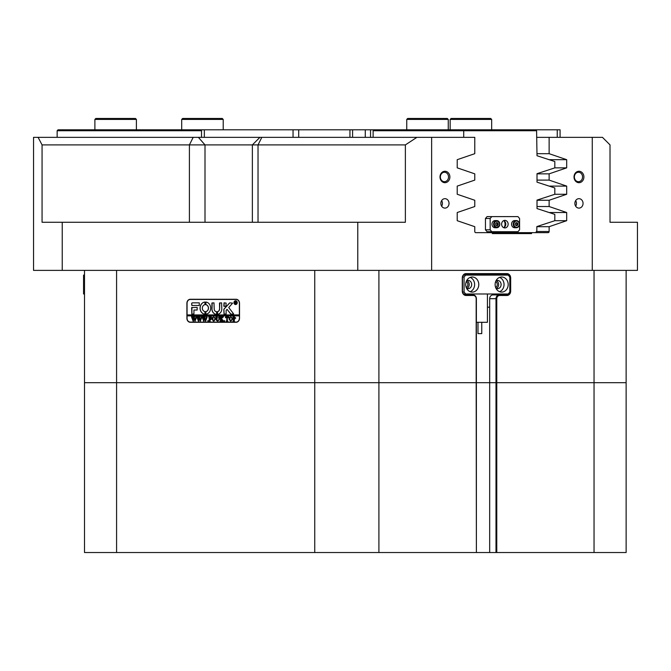 <?xml version="1.0" encoding="UTF-8"?>
<svg xmlns="http://www.w3.org/2000/svg" width="671" height="671" viewBox="0 0 671 671"><rect width="100%" height="100%" fill="white"/><g stroke="black" fill="none" stroke-linecap="round" stroke-linejoin="round"><path stroke-width="1.01" d="M537.01 226.53L536.842 227.62L537.01 226.53M504.164 227.41A5.662 4.907 90 0 0 505.062 224.156A5.662 4.907 90 0 0 504.164 220.902M463.711 137.345L463.711 130.744L373.126 130.744L374.418 129.797L535.315 129.797L536.599 130.744L537.01 155.731L554.825 161.552L554.825 167.867L537.01 173.688L537.01 182.151L554.825 187.972L554.825 194.288L537.01 200.109L537.01 208.572L554.825 214.393L554.825 220.709L536.842 226.58L536.842 230.765L535.785 232.652M531.566 232.652L492.338 232.652M373.126 130.744L373.126 137.345M503.585 231.705L503.585 232.652M496.725 231.705L496.725 232.652M536.599 130.744L463.711 130.744L464.055 129.797M201.51 130.736L57.144 130.736L58.083 129.797L352.585 129.797L352.585 137.345M57.144 130.736L57.144 137.345M503.695 220.633A3.774 3.271 -90 0 1 505.783 224.156A3.774 3.271 -90 0 1 503.695 227.679M501.606 224.156A3.774 3.271 90 0 0 504.877 227.93A3.774 3.271 90 0 0 508.14 224.156A3.774 3.271 90 0 0 504.877 220.382A3.774 3.271 90 0 0 501.606 224.156M485.452 229.817L490.165 229.817L490.165 218.494L485.452 218.494L487.079 216.607L517.953 216.607L519.58 218.494L519.58 229.817L517.953 231.705L487.079 231.705L485.452 229.817L485.452 218.494M491.801 216.607L490.165 218.494M490.165 229.817L491.801 231.705M440 176.976A5.712 4.94 90 0 0 444.94 182.688A5.712 4.94 90 0 0 449.889 176.976A5.712 4.94 90 0 0 444.94 171.264A5.712 4.94 90 0 0 440 176.976M440.361 176.976A4.714 4.085 90 0 0 444.445 181.69A4.714 4.085 90 0 0 448.53 176.976A4.714 4.085 90 0 0 444.445 172.254A4.714 4.085 90 0 0 440.361 176.976M574.015 176.976A5.712 4.94 90 0 0 578.964 182.688A5.712 4.94 90 0 0 583.904 176.976A5.712 4.94 90 0 0 578.964 171.264A5.712 4.94 90 0 0 574.015 176.976M574.376 176.976A4.714 4.085 90 0 0 578.469 181.69A4.714 4.085 90 0 0 582.554 176.976A4.714 4.085 90 0 0 578.469 172.254A4.714 4.085 90 0 0 574.376 176.976M574.871 203.397A4.714 4.085 90 0 0 578.964 208.111A4.714 4.085 90 0 0 583.049 203.397A4.714 4.085 90 0 0 578.964 198.675A4.714 4.085 90 0 0 574.871 203.397M575.659 206.173A4.714 4.085 90 0 0 576.439 203.397A4.714 4.085 90 0 0 575.659 200.621M440.855 203.397A4.714 4.085 90 0 0 444.94 208.111A4.714 4.085 90 0 0 449.033 203.397A4.714 4.085 90 0 0 444.94 198.675A4.714 4.085 90 0 0 440.855 203.397M441.644 206.173A4.714 4.085 90 0 0 442.424 203.397A4.714 4.085 90 0 0 441.644 200.621M195.068 144.894L42.063 144.894L42.063 222.269L405.376 222.269L405.376 144.894L195.068 144.894M466.194 287.423A3.112 2.701 90 0 0 466.194 281.669M495.609 287.423A3.112 2.701 90 0 0 495.609 281.669M509.767 276.93A3.774 3.271 90 0 0 506.622 274.162L465.766 274.162A3.774 3.271 90 0 0 462.495 277.937L462.495 291.147A3.774 3.271 90 0 0 465.766 294.921L473.114 294.921A3.774 3.271 -90 0 1 476.385 298.696L476.385 382.68L84.504 382.68L84.504 270.388M116.586 270.388L116.586 552.527L84.504 552.527L84.504 382.68L476.175 382.68L476.175 298.696A3.212 2.776 90 0 0 473.399 295.492L466.043 295.492A4.336 3.758 -90 0 1 462.285 291.147L462.285 277.937A4.336 3.758 -90 0 1 466.043 273.6L506.907 273.6A4.336 3.758 -90 0 1 510.665 277.937L510.665 291.147A4.336 3.758 -90 0 1 506.907 295.492L499.551 295.492A3.212 2.776 90 0 0 496.775 298.696L489.679 298.696L489.679 382.68L476.385 382.68L476.385 552.527L476.175 382.68L495.995 382.68L495.995 298.696A3.774 3.271 -90 0 1 499.266 294.921L506.622 294.921A3.774 3.271 90 0 0 509.767 292.162M473.172 274.162L473.172 275.11M473.172 293.982L473.172 294.93M239.522 303.225L239.522 318.322A3.967 3.43 90 0 1 236.091 322.29L190.329 322.29A3.967 3.43 90 0 1 186.899 318.322L186.899 303.225A3.967 3.43 90 0 1 190.329 299.266L236.091 299.266A3.959 3.43 90 0 1 239.522 303.225L239.362 303.225A3.774 3.271 -90 0 0 236.091 299.451L190.329 299.451A3.774 3.271 -90 0 0 187.066 303.225L187.066 314.925L239.362 314.925L239.362 303.225M489.679 298.696A3.774 3.271 -90 0 1 492.942 294.921L499.266 294.921L499.551 295.492M500.298 294.921A3.774 3.271 90 0 0 502.462 293.982M502.462 275.11A3.774 3.271 90 0 0 500.298 274.162M489.679 307.192L487.423 307.192M537.01 153.684L549.13 153.684L549.13 137.345L536.599 137.345M537.01 200.268L549.13 200.268L549.13 206.525L537.01 206.525M537.01 173.848L549.13 173.848L549.13 180.105L537.01 180.105M492.338 233.592L531.566 233.592L492.338 233.592L492.338 232.644L475.747 232.644A1.132 0.981 -90 0 1 474.774 231.512L474.774 226.689L457.219 220.692L457.219 212.522L474.774 206.525L474.774 200.268L457.219 194.271L457.219 186.102L474.774 180.105L474.774 173.848L457.219 167.851L457.219 159.681L474.774 153.684L474.774 137.345L431.638 137.345L431.638 270.388L357.777 270.388L357.777 222.269M626.127 270.388L626.127 382.68L495.995 382.68L626.127 382.68L626.127 552.527L594.045 552.527L594.045 270.388M42.063 144.894L38.096 137.345L431.638 137.345M416.892 137.345L405.376 144.894M610.014 144.894L610.014 222.269L637.45 222.269L637.45 270.388L592.267 270.388L592.267 137.345L602.466 137.345L610.014 144.894M62.227 222.269L62.227 270.388L33.55 270.388L33.55 137.345L38.096 137.345M431.638 270.388L592.267 270.388M549.13 137.345L592.267 137.345M549.13 173.848L566.685 167.851L566.685 159.681L549.13 153.684M549.13 200.268L566.685 194.271L566.685 186.102L549.13 180.105M537.01 226.689L549.13 226.689L566.685 220.692L566.685 212.522L549.13 206.525M549.13 226.689L549.13 231.512A1.132 0.981 -90 0 1 548.157 232.644L531.566 232.644L531.566 233.592M614.334 222.269L610.014 222.269M496.775 298.696L496.775 552.527L594.045 552.527M62.227 270.388L357.777 270.388M554.825 194.271L566.685 194.271M549.096 186.102L566.685 186.102M554.825 220.692L566.685 220.692M549.096 212.522L566.685 212.522M554.825 167.851L566.685 167.851M549.096 159.681L566.685 159.681M236.091 322.29L190.992 322.29A3.967 3.43 90 0 1 189.834 322.055M189.834 299.501A3.967 3.43 90 0 1 190.992 299.266M509.826 291.885A3.774 3.271 90 0 0 509.893 291.147L509.893 277.937A3.774 3.271 90 0 0 509.826 277.207M201.51 137.345L201.51 129.797M535.315 129.797L560.075 129.797L560.075 137.345M365.267 137.345L365.267 129.797L352.585 129.797M365.267 129.797L370.543 129.797L370.543 137.345M374.418 129.797L370.543 129.797M481.761 322.29L481.761 333.613L477.987 333.613L477.987 322.29M476.385 322.29L487.423 322.29L487.423 293.982M495.123 284.546A7.549 6.534 90 0 0 501.656 292.095A7.549 6.534 90 0 0 508.19 284.546A7.549 6.534 90 0 0 501.656 276.997A7.549 6.534 90 0 0 495.123 284.546M499.576 291.7A7.549 6.534 90 0 0 504.038 284.546A7.549 6.534 90 0 0 499.576 277.391M495.986 288.312A4.152 3.598 90 0 0 497.505 288.698A4.152 3.598 90 0 0 501.103 284.546A4.152 3.598 90 0 0 497.505 280.394A4.152 3.598 90 0 0 495.986 280.78M496.28 288.446A4.152 3.598 90 0 0 498.645 284.546A4.152 3.598 90 0 0 496.28 280.646M465.699 284.546A7.549 6.534 90 0 0 472.241 292.095A7.549 6.534 90 0 0 478.775 284.546A7.549 6.534 90 0 0 472.241 276.997A7.549 6.534 90 0 0 465.699 284.546M470.161 291.7A7.549 6.534 90 0 0 474.623 284.546A7.549 6.534 90 0 0 470.161 277.391M466.571 288.312A4.152 3.598 90 0 0 468.09 288.698A4.152 3.598 90 0 0 471.679 284.546A4.152 3.598 90 0 0 468.09 280.394A4.152 3.598 90 0 0 466.571 280.78M466.857 288.446A4.152 3.598 90 0 0 469.23 284.546A4.152 3.598 90 0 0 466.857 280.646M509.826 292.095L509.826 276.997L508.19 275.11L465.699 275.11L464.064 276.997L464.064 292.095L465.699 293.982L508.19 293.982L509.826 292.095M463.602 275.11L465.699 275.11M462.596 292.095L464.064 292.095M464.064 276.997L462.596 276.997M465.699 293.982L463.602 293.982M496.481 225.464A1.417 1.225 -90 0 0 496.825 225.213L497.354 224.676L497.077 223.074L496.414 222.822A1.417 1.225 -90 0 1 496.825 225.213L496.557 225.49M499.66 225.297A3.59 3.103 -90 0 1 496.716 227.746L495.072 227.746A3.59 3.103 -90 0 1 492.128 223.015A3.59 3.103 -90 0 1 495.072 220.574L496.716 220.574A3.59 3.103 -90 0 1 499.685 225.23M498.016 223.074L498.301 224.676L497.236 225.758L495.894 225.238L495.617 223.636L496.674 222.554L498.016 223.074L497.077 223.074M497.354 224.676L498.301 224.676M517.458 220.818A3.59 3.103 -90 0 1 519.388 224.819A3.59 3.103 -90 0 1 516.335 227.737L514.682 227.737A3.59 3.103 -90 0 1 513.634 227.536A3.59 3.103 -90 0 1 511.621 223.544A3.59 3.103 -90 0 1 514.682 220.566L516.335 220.566A3.59 3.103 -90 0 1 517.375 220.776M516.049 222.831A1.417 1.225 -90 0 1 516.561 223.242L517.014 223.862L516.544 225.406L515.965 225.523M516.225 222.789L516.561 223.242A1.417 1.225 -90 0 1 515.957 225.515M515.655 222.906L517.047 222.621L517.962 223.862L517.484 225.406L516.091 225.691L515.177 224.45L515.655 222.906M517.014 223.862L517.962 223.862M516.544 225.406L517.484 225.406M84.504 276.997L83.565 276.997L83.565 275.11L84.504 275.11M84.504 293.982L83.565 293.982L83.565 276.997M83.565 292.095L84.504 292.095M235.647 304.357A1.694 1.468 -90 0 0 235.647 300.969M237.073 302.663A1.694 1.468 -90 0 0 234.129 302.663A1.694 1.468 -90 0 0 237.073 302.663M233.969 302.663A1.887 1.636 -90 0 0 237.24 302.663A1.887 1.636 -90 0 0 233.969 302.663M235.647 300.776A1.887 1.636 -90 0 0 235.647 304.55M233.634 313.894L228.727 307.536L232.611 303.133L229.985 302.847A0.939 0.814 -90 0 0 229.423 303.116L224.089 308.987A0.939 0.814 -90 0 0 223.837 309.675L224.03 314.171L226.127 313.944L226.127 310.639A0.562 0.486 90 0 1 226.278 310.228L227.066 309.356L230.606 313.869A0.939 0.814 -90 0 0 231.218 314.171L233.634 313.894M210.677 308.132A6.131 5.309 -90 0 0 205.829 302.025L205.787 304.676A3.489 3.019 90 0 1 208.387 308.132A3.489 3.019 90 0 1 205.787 311.596L205.829 314.246A6.131 5.309 -90 0 0 210.677 308.132M205.905 302.025L205.88 304.676A3.489 3.019 90 0 1 208.488 308.132A3.489 3.019 90 0 1 205.88 311.596L205.905 314.246M218.947 317.123L219.803 316.863L219.283 319.388L217.832 321.266L216.448 320.369L215.836 316.863L217.404 316.863L216.884 319.555L217.857 321.082L219.023 319.421L218.637 316.98M222.629 317.467L221.455 318.784L223.879 321.199L222.168 321.199L222.269 320.512L220.952 319.035L221.472 321.199L219.912 321.199L220.432 320.419L220.398 317.198L219.912 316.863L221.472 316.863L220.952 318.951L222.344 317.391L222.084 316.863L223.451 316.863L222.629 317.467M224.659 321.266L224.659 320.537L224.659 321.266M225.498 317.786L225.548 316.863L228.626 316.863L228.677 317.786L227.318 317.039L227.318 320.419L227.846 321.199L226.278 321.199L226.739 320.906L226.798 317.039L225.498 317.786M228.996 319.019L229.599 317.358L230.858 316.804L232.644 319.01L230.816 321.266L228.996 319.019L229.599 317.358M239.362 318.322A3.774 3.271 -90 0 1 236.091 322.097L190.329 322.097A3.774 3.271 -90 0 1 187.066 318.322L187.066 315.873L239.362 315.873L239.522 318.322M235.781 318.037L233.953 319.136L234.473 321.199L232.912 321.199L233.433 320.419L232.912 316.863L234.288 316.863L235.781 318.037M211.919 319.019L212.522 317.358L213.781 316.804L215.576 319.01L213.739 321.266L211.919 319.019L212.522 317.358M211.298 317.828L209.679 317.039L209.679 318.91L210.929 318.306L210.929 319.698L209.679 319.094L210.199 321.199L208.631 321.199L209.151 320.419L209.117 317.198L208.631 316.863L211.348 316.863L211.298 317.828M207.901 321.266L207.901 320.537L207.901 321.266M206.072 316.98L207.18 316.98L205.561 321.266L204.63 318.683L203.741 321.266L202.063 316.863L203.447 316.863L203.078 317.257L203.959 320.243L204.479 318.18L203.741 316.863L205.2 316.863L204.798 317.274L205.645 320.201L206.483 317.249L206.072 316.98L207.18 316.863M200.797 316.98L201.904 316.98L200.285 321.266L199.354 318.683L198.465 321.266L196.788 316.863L198.171 316.863L198.683 320.243L199.203 318.18L198.473 316.863L199.924 316.863L199.53 317.274L200.369 320.201L201.216 317.249L200.797 316.98L201.904 316.863M195.529 316.98L196.637 316.98L195.009 321.266L194.078 318.683L193.189 321.266L191.512 316.863L192.904 316.863L192.535 317.257L193.416 320.243L193.927 318.18L193.198 316.863L194.649 316.863L194.255 317.274L195.093 320.201L195.94 317.249L195.529 316.98L196.637 316.863M199.287 305.49L199.287 302.847L192.46 302.847A0.939 0.814 -90 0 0 191.638 303.795L191.839 305.49L199.287 305.49M193.927 310.019L197.157 310.019L197.157 307.377L191.638 307.612L191.839 314.171L193.927 313.944L193.927 310.019M216.616 311.721A2.827 2.449 90 0 1 214.192 308.886L213.99 302.847L211.902 303.082L211.902 308.886A5.469 4.739 -90 0 0 216.607 314.363L216.616 311.721M204.949 304.676L204.923 302.025A6.131 5.309 -90 0 0 200.059 308.132A6.131 5.309 -90 0 0 204.907 314.246L204.949 311.596A3.489 3.019 90 0 1 202.34 308.132A3.489 3.019 90 0 1 204.949 304.676M204.923 302.025L204.94 302.025A6.131 5.309 -90 0 0 200.151 308.132A6.131 5.309 -90 0 0 204.965 314.246L204.907 314.246M224.03 302.847L223.837 306.211L225.926 306.437L226.127 303.074L224.03 302.847M219.501 308.886A2.827 2.449 90 0 1 217.463 311.68L217.513 314.338A5.469 4.739 -90 0 0 221.791 308.886L221.598 302.847L219.501 303.074L219.602 308.886A2.827 2.449 90 0 1 217.555 311.68L217.547 314.33M236.15 303.183L235.286 302.629L235.538 303.611L234.791 303.611L234.791 301.539L236.217 302.051L235.764 302.562L236.15 303.183M236.603 303.611L235.37 302.638M236.091 322.097L236.754 322.097A3.774 3.271 -90 0 0 237.249 322.055M239.362 315.873L239.362 314.925M237.249 299.501A3.774 3.271 -90 0 0 236.754 299.451L236.091 299.451M187.159 314.925L187.159 315.873M219.794 302.847L219.602 308.886M224.122 302.847L224.122 306.437M212.195 302.847L212.002 308.886A5.469 4.739 -90 0 0 216.632 314.363M191.931 307.377L191.931 314.171M231.31 314.171A0.939 0.814 -90 0 1 230.707 313.869L227.066 309.356M230.086 302.847A0.939 0.814 -90 0 0 229.516 303.116L224.181 308.987A0.939 0.814 -90 0 0 223.929 309.675L224.122 314.171M192.552 302.847A0.939 0.814 -90 0 0 191.73 303.795L191.931 305.49M235.538 303.611L234.884 303.552M235.11 303.468L235.001 301.665M234.884 301.589L235.454 301.539M235.311 302.546L236.007 302.076L235.286 301.682L235.286 302.546L235.915 302.076L235.513 301.623M234.691 319.211L233.953 319.136M234.473 321.199L233.005 321.082M233.474 320.897L233.357 317.123M233.005 316.98L234.288 316.863M234.422 319.035L235.244 318.079L233.953 317.106L233.953 318.968L235.152 318.079L234.33 317.039M229.692 317.358L230.95 316.804M230.908 321.266L229.088 319.019M230.807 321.082L232.116 319.086L231.738 317.417L230.899 316.98L229.994 317.417L230.01 320.646L230.807 321.082L232.023 319.086L231.646 317.417L230.807 316.98M225.599 317.786L225.641 316.863L228.626 316.863M228.585 317.4L227.863 317.039M227.846 321.199L226.37 321.082M226.832 320.906L226.798 317.039M223.879 321.199L222.168 321.082M222.562 320.881L220.952 319.035M221.472 321.199L220.004 321.082M220.457 320.923L220.398 317.198M220.004 316.98L221.472 316.863M222.344 317.391L220.952 318.951M222.512 317.165L223.451 316.863M218.595 316.98L219.803 316.863M217.932 321.266L216.448 320.369M216.54 320.369L216.356 317.643M216.456 317.643L215.97 316.98M215.928 316.98L217.404 316.863M219.04 317.123L219.115 319.421L217.857 321.082M212.623 317.358L213.881 316.804M213.831 321.266L212.011 319.019M213.73 321.082L215.047 319.086L214.661 317.417L213.823 316.98L212.925 317.417L212.942 320.646L213.73 321.082L214.946 319.086L214.569 317.417L213.73 316.98M211.399 317.828L210.509 317.039M210.929 318.306L210.35 318.91M210.929 319.698L210.35 319.094M210.199 321.199L208.723 321.082M209.184 320.923L209.117 317.198M208.723 316.98L211.348 316.863M205.561 321.266L204.63 318.683M203.967 321.266L202.466 317.224M202.567 317.224L202.063 316.98M202.156 316.98L203.447 316.863M204.479 318.18L203.959 320.243M203.841 316.98L205.2 316.863M206.483 317.249L205.645 320.201M200.285 321.266L199.354 318.683M198.691 321.266L197.199 317.224M197.291 317.224L196.788 316.98M196.88 316.98L198.171 316.863M199.203 318.18L198.683 320.243M198.566 316.98L199.924 316.863M201.216 317.249L200.369 320.201M195.009 321.266L194.078 318.683M193.424 321.266L191.923 317.224M192.015 317.224L191.512 316.98M191.612 316.98L192.904 316.863M193.927 318.18L193.416 320.243M193.29 316.98L194.649 316.863M195.94 317.249L195.093 320.201M450.149 119.421L451.088 118.473L490.719 118.473L491.667 119.421L450.149 119.421L450.149 129.797M406.743 119.421L407.683 118.473L447.314 118.473L448.262 119.421L406.743 119.421L406.743 129.797M182.638 118.473L222.269 118.473L223.217 119.421L181.698 119.421L182.638 118.473M94.888 119.421L95.827 118.473L135.458 118.473L136.406 119.421L94.888 119.421L94.888 129.797M496.775 552.527L495.995 552.527L495.995 382.68L489.679 382.68L489.679 552.527L495.995 552.527M476.385 552.527L489.679 552.527M378.905 270.388L378.905 552.527L476.175 552.527M378.905 552.527L314.741 552.527L314.741 270.388M116.586 552.527L314.741 552.527M189.407 222.269L189.407 144.894L193.181 137.345M536.599 231.512L549.13 231.512M261.807 137.345L258.033 144.894L258.033 222.269M198.381 137.345L204.999 144.894L204.999 222.269M509.826 277.937L510.665 277.937M509.826 291.147L510.665 291.147M506.622 294.921L506.907 295.492M506.622 274.162L506.907 273.6M465.766 274.162L466.043 273.6M465.766 294.921L466.043 295.492M473.114 294.921L473.399 295.492M557.249 137.345L557.249 129.797M204.345 129.797L204.345 137.345M293.042 137.345L293.042 129.797M298.704 129.797L298.704 137.345M349.943 137.345L349.943 129.797M494.401 223.166A3.112 2.701 90 0 0 499.509 225.146A3.112 2.701 90 0 0 494.401 223.166M496.716 227.746A3.59 3.103 -90 0 1 493.772 223.015A3.59 3.103 -90 0 1 496.716 220.574C499.115 220.977 500.121 222.554 499.727 225.28L496.716 227.746M515.663 227.092A3.112 2.701 90 0 0 517.475 221.22A3.112 2.701 90 0 0 515.663 227.092M516.335 227.737A3.59 3.103 -90 0 1 515.286 227.536A3.59 3.103 -90 0 1 513.273 223.544A3.59 3.103 -90 0 1 516.335 220.566L517.416 220.784C520.402 223.787 520.042 226.102 516.335 227.737M252.371 222.269L252.371 144.894L259.92 137.345M487.423 274.162L487.423 275.11M491.667 119.421L491.667 129.797M448.262 129.797L448.262 119.421M181.698 129.797L181.698 119.421M223.217 129.797L223.217 119.421M136.406 119.421L136.406 129.797"/></g></svg>

